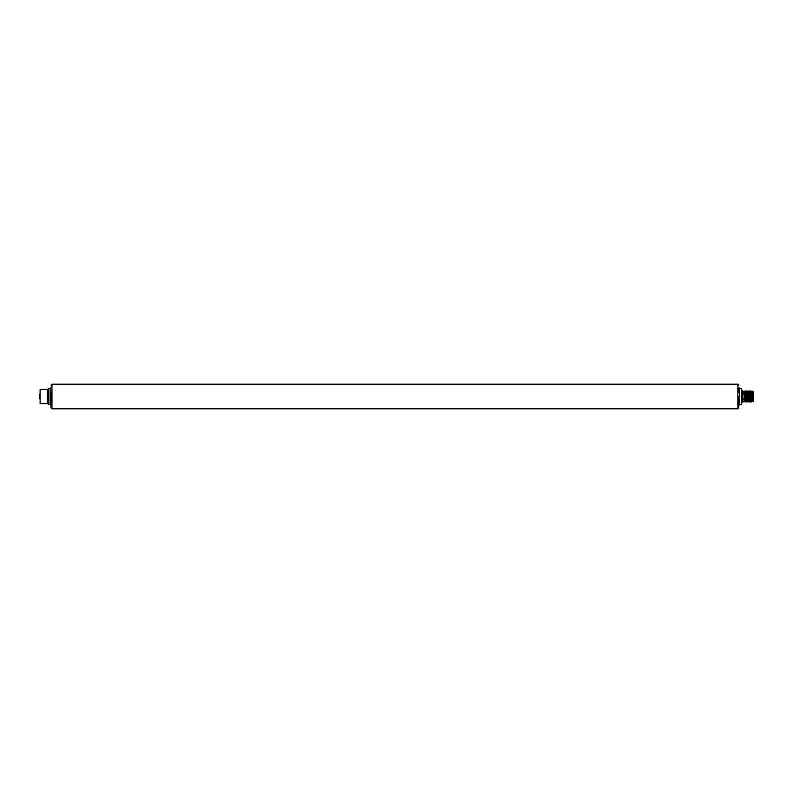 <?xml version="1.0" encoding="UTF-8"?>
<svg xmlns="http://www.w3.org/2000/svg" width="793" height="793" viewBox="0 0 793 793"><rect width="100%" height="100%" fill="white"/><g stroke="black" fill="none" stroke-linecap="round" stroke-linejoin="round"><path stroke-width="1.19" d="M51.951 408.801L51.951 384.199L737.867 384.199L737.867 408.801L51.951 408.801L51.039 407.889L51.039 392.674M51.039 393.368L51.039 396.5M40.106 396.5L40.106 403.558L47.402 403.627L47.402 389.373L40.106 389.442L40.106 396.5M40.106 397.105L39.65 398.681M39.65 397.541L39.65 395.459M39.65 394.319L40.106 395.895M737.867 408.801L738.779 407.889L738.779 396.421M739.691 388.481L741.505 388.481L741.505 404.519L739.691 404.519L739.691 388.481L738.779 387.569L738.779 392.644M738.779 396.5L738.779 405.431L739.691 404.519M741.961 399.632L742.872 399.067L741.961 399.285M741.961 399.831L741.505 388.481M744.538 399.067C744.429 402.854 744.33 402.854 744.221 399.067L744.528 396.867L745.043 399.067L745.44 396.867L745.955 399.067L746.352 396.867L746.867 399.067L747.254 396.867L747.769 399.067L748.166 396.867L748.681 399.067L749.078 396.867L749.593 399.067L749.99 396.867L750.505 399.067L750.902 396.867L751.417 399.067L751.814 396.867L752.19 398.592L752.121 394.22L751.794 396.133L751.278 393.933L750.882 396.133L750.366 393.933L749.97 396.133L749.454 393.933L749.058 396.133L748.542 393.933L748.146 396.133L747.63 393.933L747.234 396.133L746.719 393.933L746.322 396.133L745.807 393.933L745.41 396.133L744.895 393.933L744.508 396.133L744.082 393.933L741.961 393.715L742.872 393.933L742.872 399.067L744.221 399.067L742.872 399.067L742.872 401.952L741.961 402.864M745.747 401.327L745.291 401.952L744.825 401.317L742.872 401.952M746.808 393.933L746.659 391.048L746.193 391.683L745.747 391.048L745.281 391.683L744.835 391.048L744.369 391.683L742.872 391.048L742.872 393.933M743.874 391.316L744.082 393.933M744.587 391.316L744.082 391.316M744.895 393.933L744.696 391.316M744.677 393.933C744.786 390.146 744.885 390.146 744.994 393.933M744.984 396.133C745.123 390.364 745.271 390.364 745.41 396.133M745.509 396.133C745.361 390.364 745.212 390.364 745.073 396.133M745.807 393.933C745.707 390.146 745.598 390.146 745.499 393.933M745.589 393.933C745.688 390.146 745.797 390.146 745.906 393.933M745.896 396.133C746.035 390.364 746.183 390.364 746.322 396.133M746.421 396.133C746.272 390.364 746.124 390.364 745.985 396.133M746.719 393.933C746.619 390.146 746.51 390.146 746.411 393.933M746.659 391.048L747.234 396.133M747.323 396.133L747.026 391.673M747.63 393.933L747.472 391.048L747.105 391.683M749.762 391.683L749.891 393.665L749.395 391.048L748.929 391.683L747.472 391.048M747.412 393.933C747.512 390.146 747.621 390.146 747.72 393.933M747.71 396.133C747.858 390.364 748.007 390.364 748.146 396.133M748.235 396.133C748.096 390.364 747.948 390.364 747.809 396.133M748.542 393.933C748.433 390.146 748.334 390.146 748.225 393.933M748.324 393.933C748.423 390.146 748.533 390.146 748.632 393.933M748.622 396.133C748.77 390.364 748.909 390.364 749.058 396.133M749.147 396.133C749.008 390.364 748.86 390.364 748.711 396.133M749.454 393.933C749.345 390.146 749.246 390.146 749.137 393.933M749.236 393.933C749.326 390.354 749.425 390.146 749.524 393.298L749.544 393.933M749.841 391.673L750.198 391.048L750.674 391.683L752.012 391.078L752.121 394.22M750.366 393.933L750.347 393.298C750.247 390.146 750.148 390.354 750.049 393.933M750.138 393.933C750.247 390.146 750.347 390.146 750.456 393.933M750.446 396.133C750.594 390.364 750.733 390.364 750.882 396.133M750.971 396.133C750.822 390.364 750.684 390.364 750.535 396.133M751.278 393.933C751.169 390.146 751.07 390.146 750.961 393.933M751.05 393.933C751.159 390.146 751.258 390.146 751.367 393.933M751.358 396.133C751.506 390.364 751.645 390.364 751.794 396.133M751.883 396.133C751.734 390.364 751.595 390.364 751.447 396.133M752.438 395.142L752.438 391.593M745.737 401.317L746.104 401.952L746.57 401.317L747.016 401.952L747.482 401.317L747.928 401.952L748.394 401.317L748.83 401.952L749.306 401.317L749.742 401.952L750.218 401.317L750.654 401.952L751.13 401.317L751.566 401.952L752.299 401.635L752.438 397.858M752.438 391.782L753.35 391.782L753.35 401.218L752.438 401.218M752.19 398.592C752.27 402.765 752.339 402.547 752.418 397.927M752.339 396.867C752.19 402.636 752.051 402.636 751.903 396.867M751.814 396.867C751.952 402.636 752.101 402.636 752.25 396.867M751.823 399.067C751.714 402.864 751.615 402.864 751.506 399.067M751.417 399.067C751.526 402.864 751.625 402.864 751.734 399.067M751.427 396.867C751.278 402.636 751.14 402.636 750.991 396.867M750.902 396.867C751.05 402.636 751.189 402.636 751.338 396.867M750.594 399.067C750.703 402.854 750.802 402.854 750.912 399.067M750.822 399.067C750.713 402.854 750.614 402.854 750.505 399.067M750.515 396.867C750.366 402.636 750.228 402.636 750.079 396.867M749.99 396.867C750.138 402.636 750.277 402.636 750.426 396.867M749.682 399.067C749.791 402.854 749.9 402.854 750 399.067M749.91 399.067C749.801 402.854 749.702 402.854 749.593 399.067M749.603 396.867C749.464 402.636 749.316 402.636 749.167 396.867M749.078 396.867C749.226 402.636 749.365 402.636 749.514 396.867M748.78 399.067C748.879 402.854 748.989 402.854 749.088 399.067M748.998 399.067C748.889 402.854 748.79 402.854 748.681 399.067M748.691 396.867C748.552 402.636 748.404 402.636 748.265 396.867M748.166 396.867C748.314 402.636 748.453 402.636 748.602 396.867M747.868 399.067C747.968 402.854 748.077 402.854 748.176 399.067M748.086 399.067C747.977 402.854 747.878 402.854 747.769 399.067M747.779 396.867C747.64 402.636 747.492 402.636 747.353 396.867M747.254 396.867C747.402 402.636 747.551 402.636 747.69 396.867M746.956 399.067C747.056 402.854 747.165 402.854 747.264 399.067M747.175 399.067C747.075 402.854 746.966 402.854 746.867 399.067M746.867 396.867C746.728 402.636 746.58 402.636 746.441 396.867M746.352 396.867C746.491 402.636 746.639 402.636 746.778 396.867M746.044 399.067C746.144 402.854 746.253 402.854 746.352 399.067M746.263 399.067C746.163 402.854 746.054 402.854 745.955 399.067M745.965 396.867C745.816 402.636 745.668 402.636 745.529 396.867M745.44 396.867C745.579 402.636 745.727 402.636 745.866 396.867M745.133 399.067C745.242 402.854 745.341 402.854 745.45 399.067M745.351 399.067C745.251 402.854 745.142 402.854 745.043 399.067M745.053 396.867C744.905 402.636 744.766 402.636 744.617 396.867M744.528 396.867C744.667 402.636 744.815 402.636 744.954 396.867M750.347 393.298L750.059 396.133M749.524 393.298L749.97 396.133M744.597 396.133L744.33 391.911M744.24 391.911L744.508 396.133M50.128 388.481L48.304 388.481L48.304 404.519L50.128 404.519L50.128 388.481L51.039 387.569M48.304 404.519L47.402 389.373M746.699 391.316L747.065 391.911L747.521 391.316M51.951 384.199L51.039 385.111M50.128 404.519L51.039 405.431M737.867 384.199L738.779 385.111M742.872 391.048L741.961 390.136"/></g></svg>

